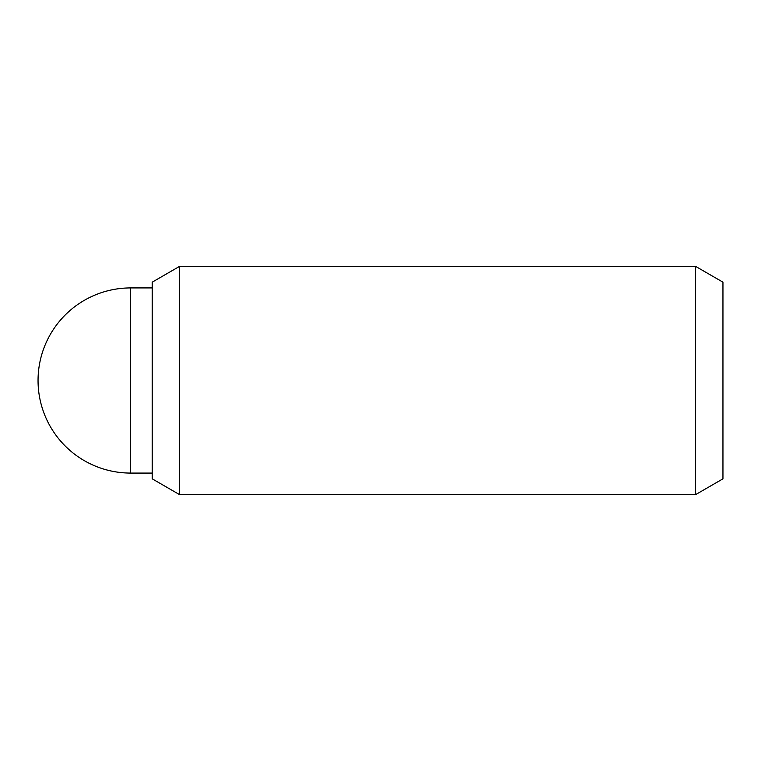 <?xml version="1.0" encoding="UTF-8"?>
<svg xmlns="http://www.w3.org/2000/svg" width="761" height="761" viewBox="0 0 761 761"><rect width="100%" height="100%" fill="white"/><g stroke="black" fill="none" stroke-linecap="round" stroke-linejoin="round"><path stroke-width="1.14" d="M695.554 494.65L722.95 478.831L722.95 282.169L695.554 266.35L695.554 494.65L179.596 494.65L179.596 266.35L152.2 282.169L152.2 478.831L179.596 494.65M130.626 473.076L130.626 287.924A92.576 92.576 0 0 0 38.05 380.5A92.576 92.576 0 0 0 130.626 473.076L152.2 473.076M695.554 266.35L179.596 266.35M152.2 287.924L130.626 287.924"/></g></svg>
